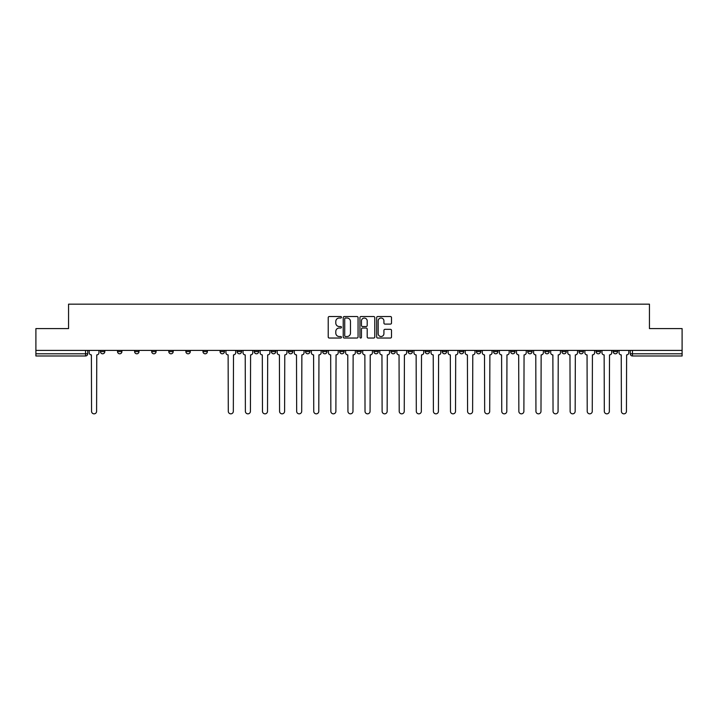 <?xml version="1.0" encoding="UTF-8"?>
<svg xmlns="http://www.w3.org/2000/svg" width="718" height="718" viewBox="0 0 718 718"><rect width="100%" height="100%" fill="white"/><g stroke="black" fill="none" stroke-linecap="round" stroke-linejoin="round"><path stroke-width="1.08" d="M341.472 317.284A0.754 0.754 0 0 0 340.718 316.53L329.293 316.53A1.077 1.077 0 0 0 328.216 317.598L328.216 336.957A1.077 1.077 0 0 0 329.293 338.034L340.718 338.034A0.754 0.754 0 0 0 341.472 337.281A0.754 0.754 0 0 0 340.718 336.527L339.237 336.527A3.437 3.437 0 0 1 335.8 333.089L335.8 331.474A3.437 3.437 0 0 1 339.237 328.036L340.718 328.036A0.754 0.754 0 0 0 341.472 327.282A0.754 0.754 0 0 0 340.718 326.528L339.237 326.528A3.437 3.437 0 0 1 335.8 323.091L335.8 321.476A3.437 3.437 0 0 1 339.237 318.029L340.718 318.029A0.754 0.754 0 0 0 341.472 317.284M579.004 350.402L579.004 351.605L583.384 351.605A2.19 2.19 0 0 1 581.194 353.794A2.19 2.19 0 0 1 579.004 351.605L579.004 350.402M561.907 351.605L561.907 350.402L561.907 351.605A2.19 2.19 0 0 0 564.097 353.794A2.19 2.19 0 0 1 561.907 351.605L566.296 351.605A2.19 2.19 0 0 1 564.097 353.794M527.73 350.402L527.73 351.605L532.11 351.605A2.19 2.19 0 0 1 529.92 353.794A2.19 2.19 0 0 1 527.73 351.605L527.73 350.402M510.633 351.605L510.633 350.402L510.633 351.605A2.19 2.19 0 0 0 512.823 353.794A2.19 2.19 0 0 1 510.633 351.605L515.021 351.605A2.19 2.19 0 0 1 512.823 353.794M493.544 351.605L493.544 350.402L493.544 351.605A2.19 2.19 0 0 0 495.734 353.794A2.19 2.19 0 0 1 493.544 351.605L497.924 351.605A2.19 2.19 0 0 1 495.734 353.794A2.19 2.19 0 0 0 497.924 351.605A2.19 2.19 0 0 1 495.734 353.794M442.27 351.605L442.27 350.402L442.27 351.605A2.19 2.19 0 0 0 444.46 353.794A2.19 2.19 0 0 1 442.27 351.605L446.65 351.605A2.19 2.19 0 0 1 444.46 353.794M425.173 350.402L425.173 351.605L429.561 351.605A2.19 2.19 0 0 1 427.363 353.794A2.19 2.19 0 0 1 425.173 351.605L425.173 350.402M408.084 350.402L408.084 351.605L412.464 351.605A2.19 2.19 0 0 1 410.274 353.794A2.19 2.19 0 0 1 408.084 351.605L408.084 350.402M390.996 350.402L390.996 351.605L395.376 351.605A2.19 2.19 0 0 1 393.186 353.794A2.19 2.19 0 0 1 390.996 351.605L390.996 350.402M373.899 351.605L373.899 350.402L373.899 351.605A2.19 2.19 0 0 0 376.088 353.794A2.19 2.19 0 0 1 373.899 351.605L378.287 351.605A2.19 2.19 0 0 1 376.088 353.794M339.713 350.402L339.713 351.605L344.101 351.605A2.19 2.19 0 0 1 341.912 353.794A2.19 2.19 0 0 1 339.713 351.605L339.713 350.402M322.624 351.605L322.624 350.402L322.624 351.605A2.19 2.19 0 0 0 324.814 353.794A2.19 2.19 0 0 1 322.624 351.605L327.004 351.605A2.19 2.19 0 0 1 324.814 353.794A2.19 2.19 0 0 0 327.004 351.605A2.19 2.19 0 0 1 324.814 353.794M220.076 350.402L220.076 351.605L224.456 351.605A2.19 2.19 0 0 1 222.266 353.794A2.19 2.19 0 0 1 220.076 351.605L220.076 350.402M202.979 350.402L202.979 351.605L207.367 351.605A2.19 2.19 0 0 1 205.177 353.794A2.19 2.19 0 0 1 202.979 351.605L202.979 350.402M185.89 350.402L185.89 351.605L190.27 351.605A2.19 2.19 0 0 1 188.08 353.794A2.19 2.19 0 0 1 185.89 351.605L185.89 350.402M151.704 350.402L151.704 351.605L156.093 351.605A2.19 2.19 0 0 1 153.903 353.794A2.19 2.19 0 0 1 151.704 351.605L151.704 350.402M134.616 350.402L134.616 351.605L138.996 351.605A2.19 2.19 0 0 1 136.806 353.794A2.19 2.19 0 0 1 134.616 351.605L134.616 350.402M390.43 324.105A1.077 1.077 0 0 0 391.507 323.037L391.507 317.598A1.077 1.077 0 0 0 390.43 316.53L377.74 316.53A1.077 1.077 0 0 0 376.663 317.598L376.663 336.957A1.077 1.077 0 0 0 377.74 338.034L390.43 338.034A1.077 1.077 0 0 0 391.507 336.957L391.507 330.397A1.077 1.077 0 0 0 390.43 329.329L385.001 329.329A1.077 1.077 0 0 0 383.924 330.397L383.924 333.655A2.881 2.881 0 0 1 381.043 336.527A2.881 2.881 0 0 1 378.171 333.655L378.171 320.91A2.881 2.881 0 0 1 381.043 318.029A2.881 2.881 0 0 1 383.924 320.91L383.924 323.037A1.077 1.077 0 0 0 385.001 324.105L390.43 324.105M35.9 350.402L35.9 328.593L68.551 328.593L68.551 304.163L649.449 304.163L649.449 328.593L682.1 328.593L682.1 350.402L35.9 350.402L35.9 353.794L87.722 353.794L87.722 350.402L87.722 353.794A2.19 2.19 0 0 1 85.532 355.984L35.9 355.984L35.9 353.794M358.058 317.598A1.077 1.077 0 0 0 356.981 316.53L344.29 316.53A1.077 1.077 0 0 0 343.222 317.598L343.222 336.957A1.077 1.077 0 0 0 344.29 338.034L356.981 338.034A1.077 1.077 0 0 0 358.058 336.957L358.058 317.598M361.019 316.53L373.71 316.53A1.077 1.077 0 0 1 374.778 317.598L374.778 336.957A1.077 1.077 0 0 1 373.71 338.034L368.271 338.034A1.077 1.077 0 0 1 367.203 336.957L367.203 329.113A1.077 1.077 0 0 0 366.126 328.036L362.518 328.036A1.077 1.077 0 0 0 361.45 329.113L361.45 337.281A0.754 0.754 0 0 1 360.696 338.034A0.754 0.754 0 0 1 359.942 337.281L359.942 317.598A1.077 1.077 0 0 1 361.019 316.53M630.278 350.402L630.278 353.794L682.1 353.794L682.1 355.984L632.468 355.984A2.19 2.19 0 0 1 630.278 353.794A2.19 2.19 0 0 0 632.468 355.984L632.468 350.402M682.1 350.402L682.1 353.794M617.57 350.402L617.57 351.605A2.19 2.19 0 0 1 615.38 353.794A2.19 2.19 0 0 1 613.181 351.605A2.19 2.19 0 0 0 615.38 353.794M613.181 350.402L613.181 351.605L617.57 351.605M600.472 350.402L600.472 351.605A2.19 2.19 0 0 1 598.282 353.794A2.19 2.19 0 0 1 596.093 351.605L600.472 351.605M596.093 350.402L596.093 351.605M583.384 350.402L583.384 351.605L583.384 350.402M566.296 350.402L566.296 351.605M549.198 350.402L549.198 351.605A2.19 2.19 0 0 1 547.008 353.794A2.19 2.19 0 0 1 544.818 351.605L549.198 351.605A2.19 2.19 0 0 1 547.008 353.794A2.19 2.19 0 0 0 549.198 351.605L549.198 350.402M544.818 350.402L544.818 351.605M532.11 350.402L532.11 351.605A2.19 2.19 0 0 1 529.92 353.794A2.19 2.19 0 0 0 532.11 351.605L532.11 350.402M515.021 350.402L515.021 351.605L515.021 350.402M497.924 350.402L497.924 351.605M480.836 350.402L480.836 351.605A2.19 2.19 0 0 1 478.646 353.794A2.19 2.19 0 0 1 476.447 351.605L480.836 351.605A2.19 2.19 0 0 1 478.646 353.794A2.19 2.19 0 0 0 480.836 351.605M476.447 350.402L476.447 351.605M463.738 350.402L463.738 351.605A2.19 2.19 0 0 1 461.548 353.794A2.19 2.19 0 0 1 459.358 351.605A2.19 2.19 0 0 0 461.548 353.794A2.19 2.19 0 0 0 463.738 351.605A2.19 2.19 0 0 1 461.548 353.794M459.358 350.402L459.358 351.605L463.738 351.605M446.65 350.402L446.65 351.605L446.65 350.402M429.561 350.402L429.561 351.605L429.561 350.402M412.464 350.402L412.464 351.605A2.19 2.19 0 0 1 410.274 353.794A2.19 2.19 0 0 0 412.464 351.605L412.464 350.402M395.376 350.402L395.376 351.605A2.19 2.19 0 0 1 393.186 353.794A2.19 2.19 0 0 0 395.376 351.605M378.287 350.402L378.287 351.605L378.287 350.402M361.19 350.402L361.19 351.605A2.19 2.19 0 0 1 359 353.794A2.19 2.19 0 0 1 356.81 351.605A2.19 2.19 0 0 0 359 353.794M356.81 350.402L356.81 351.605L361.19 351.605M344.101 350.402L344.101 351.605A2.19 2.19 0 0 1 341.912 353.794A2.19 2.19 0 0 0 344.101 351.605L344.101 350.402M327.004 350.402L327.004 351.605M309.916 350.402L309.916 351.605A2.19 2.19 0 0 1 307.726 353.794A2.19 2.19 0 0 1 305.536 351.605L309.916 351.605M305.536 350.402L305.536 351.605M292.827 350.402L292.827 351.605A2.19 2.19 0 0 1 290.637 353.794A2.19 2.19 0 0 1 288.439 351.605L292.827 351.605M288.439 350.402L288.439 351.605M275.73 350.402L275.73 351.605A2.19 2.19 0 0 1 273.54 353.794A2.19 2.19 0 0 1 271.35 351.605L275.73 351.605M271.35 350.402L271.35 351.605M258.642 350.402L258.642 351.605A2.19 2.19 0 0 1 256.452 353.794A2.19 2.19 0 0 1 254.262 351.605L258.642 351.605M254.262 350.402L254.262 351.605M241.553 350.402L241.553 351.605A2.19 2.19 0 0 1 239.354 353.794A2.19 2.19 0 0 1 237.164 351.605L241.553 351.605M237.164 350.402L237.164 351.605M224.456 350.402L224.456 351.605L224.456 350.402M207.367 350.402L207.367 351.605M190.27 350.402L190.27 351.605L190.27 350.402M173.182 350.402L173.182 351.605A2.19 2.19 0 0 1 170.992 353.794A2.19 2.19 0 0 1 168.802 351.605L173.182 351.605M168.802 350.402L168.802 351.605M156.093 350.402L156.093 351.605M138.996 350.402L138.996 351.605L138.996 350.402M121.907 350.402L121.907 351.605A2.19 2.19 0 0 1 119.718 353.794A2.19 2.19 0 0 1 117.528 351.605L121.907 351.605M117.528 350.402L117.528 351.605M100.43 350.402L100.43 351.605L104.819 351.605L104.819 350.402L104.819 351.605A2.19 2.19 0 0 1 102.62 353.794A2.19 2.19 0 0 1 100.43 351.605A2.19 2.19 0 0 0 102.62 353.794M85.532 355.984A2.19 2.19 0 0 0 87.722 353.794A2.19 2.19 0 0 1 85.532 355.984L85.532 350.402M345.475 318.029A0.754 0.754 0 0 0 344.721 318.783L344.721 335.782A0.754 0.754 0 0 0 345.475 336.527L347.036 336.527A3.437 3.437 0 0 0 350.474 333.089L350.474 321.476A3.437 3.437 0 0 0 347.036 318.029L345.475 318.029M367.203 320.964A2.881 2.881 0 0 0 364.322 318.083A2.881 2.881 0 0 0 361.45 320.964L361.45 325.451A1.077 1.077 0 0 0 362.518 326.528L366.126 326.528A1.077 1.077 0 0 0 367.203 325.451L367.203 320.964M89.203 350.402L89.203 352.7A2.19 2.19 0 0 0 91.392 354.889L91.554 411.315A2.522 2.522 0 0 0 94.076 413.837A2.522 2.522 0 0 0 96.598 411.315L96.759 354.889A2.19 2.19 0 0 0 98.949 352.7L98.949 350.402M225.937 350.402L225.937 352.7A2.19 2.19 0 0 0 228.127 354.889L228.288 411.315A2.522 2.522 0 0 0 230.81 413.837A2.522 2.522 0 0 0 233.332 411.315L233.494 354.889A2.19 2.19 0 0 0 235.684 352.7L235.684 350.402M243.025 350.402L243.025 352.7A2.19 2.19 0 0 0 245.215 354.889L245.385 411.315A2.522 2.522 0 0 0 247.907 413.837A2.522 2.522 0 0 0 250.42 411.315L250.591 354.889A2.19 2.19 0 0 0 252.781 352.7L252.781 350.402M260.122 350.402L260.122 352.7A2.19 2.19 0 0 0 262.312 354.889L262.474 411.315A2.522 2.522 0 0 0 264.996 413.837A2.522 2.522 0 0 0 267.518 411.315L267.679 354.889A2.19 2.19 0 0 0 269.869 352.7L269.869 350.402M277.211 350.402L277.211 352.7A2.19 2.19 0 0 0 279.401 354.889L279.571 411.315A2.522 2.522 0 0 0 282.084 413.837A2.522 2.522 0 0 0 284.606 411.315L284.768 354.889A2.19 2.19 0 0 0 286.967 352.7L286.967 350.402M294.299 350.402L294.299 352.7A2.19 2.19 0 0 0 296.498 354.889L296.66 411.315A2.522 2.522 0 0 0 299.182 413.837A2.522 2.522 0 0 0 301.695 411.315L301.865 354.889A2.19 2.19 0 0 0 304.055 352.7L304.055 350.402M311.397 350.402L311.397 352.7A2.19 2.19 0 0 0 313.586 354.889L313.748 411.315A2.522 2.522 0 0 0 316.27 413.837A2.522 2.522 0 0 0 318.792 411.315L318.954 354.889A2.19 2.19 0 0 0 321.143 352.7L321.143 350.402M328.485 350.402L328.485 352.7A2.19 2.19 0 0 0 330.675 354.889L330.845 411.315A2.522 2.522 0 0 0 333.358 413.837A2.522 2.522 0 0 0 335.88 411.315L336.051 354.889A2.19 2.19 0 0 0 338.241 352.7L338.241 350.402M345.582 350.402L345.582 352.7A2.19 2.19 0 0 0 347.772 354.889L347.934 411.315A2.522 2.522 0 0 0 350.456 413.837A2.522 2.522 0 0 0 352.978 411.315L353.139 354.889A2.19 2.19 0 0 0 355.329 352.7L355.329 350.402M362.671 350.402L362.671 352.7A2.19 2.19 0 0 0 364.861 354.889L365.022 411.315A2.522 2.522 0 0 0 367.544 413.837A2.522 2.522 0 0 0 370.066 411.315L370.228 354.889A2.19 2.19 0 0 0 372.418 352.7L372.418 350.402M379.759 350.402L379.759 352.7A2.19 2.19 0 0 0 381.949 354.889L382.12 411.315A2.522 2.522 0 0 0 384.642 413.837A2.522 2.522 0 0 0 387.155 411.315L387.325 354.889A2.19 2.19 0 0 0 389.515 352.7L389.515 350.402M396.857 350.402L396.857 352.7A2.19 2.19 0 0 0 399.046 354.889L399.208 411.315A2.522 2.522 0 0 0 401.73 413.837A2.522 2.522 0 0 0 404.252 411.315L404.413 354.889A2.19 2.19 0 0 0 406.603 352.7L406.603 350.402M413.945 350.402L413.945 352.7A2.19 2.19 0 0 0 416.135 354.889L416.305 411.315A2.522 2.522 0 0 0 418.818 413.837A2.522 2.522 0 0 0 421.34 411.315L421.502 354.889A2.19 2.19 0 0 0 423.701 352.7L423.701 350.402M431.033 350.402L431.033 352.7A2.19 2.19 0 0 0 433.232 354.889L433.394 411.315A2.522 2.522 0 0 0 435.916 413.837A2.522 2.522 0 0 0 438.429 411.315L438.599 354.889A2.19 2.19 0 0 0 440.789 352.7L440.789 350.402M448.131 350.402L448.131 352.7A2.19 2.19 0 0 0 450.321 354.889L450.482 411.315A2.522 2.522 0 0 0 453.004 413.837A2.522 2.522 0 0 0 455.526 411.315L455.688 354.889A2.19 2.19 0 0 0 457.878 352.7L457.878 350.402M465.219 350.402L465.219 352.7A2.19 2.19 0 0 0 467.409 354.889L467.58 411.315A2.522 2.522 0 0 0 470.093 413.837A2.522 2.522 0 0 0 472.615 411.315L472.785 354.889A2.19 2.19 0 0 0 474.975 352.7L474.975 350.402M482.316 350.402L482.316 352.7A2.19 2.19 0 0 0 484.506 354.889L484.668 411.315A2.522 2.522 0 0 0 487.19 413.837A2.522 2.522 0 0 0 489.712 411.315L489.873 354.889A2.19 2.19 0 0 0 492.063 352.7L492.063 350.402M499.405 350.402L499.405 352.7A2.19 2.19 0 0 0 501.595 354.889L501.756 411.315A2.522 2.522 0 0 0 504.278 413.837A2.522 2.522 0 0 0 506.8 411.315L506.962 354.889A2.19 2.19 0 0 0 509.152 352.7L509.152 350.402M516.493 350.402L516.493 352.7A2.19 2.19 0 0 0 518.683 354.889L518.854 411.315A2.522 2.522 0 0 0 521.376 413.837A2.522 2.522 0 0 0 523.889 411.315L524.059 354.889A2.19 2.19 0 0 0 526.249 352.7L526.249 350.402M533.591 350.402L533.591 352.7A2.19 2.19 0 0 0 535.781 354.889L535.942 411.315A2.522 2.522 0 0 0 538.464 413.837A2.522 2.522 0 0 0 540.986 411.315L541.148 354.889A2.19 2.19 0 0 0 543.338 352.7L543.338 350.402M550.679 350.402L550.679 352.7A2.19 2.19 0 0 0 552.869 354.889L553.039 411.315A2.522 2.522 0 0 0 555.553 413.837A2.522 2.522 0 0 0 558.074 411.315L558.236 354.889A2.19 2.19 0 0 0 560.435 352.7L560.435 350.402M567.767 350.402L567.767 352.7A2.19 2.19 0 0 0 569.966 354.889L570.128 411.315A2.522 2.522 0 0 0 572.65 413.837A2.522 2.522 0 0 0 575.163 411.315L575.333 354.889A2.19 2.19 0 0 0 577.523 352.7L577.523 350.402M584.865 350.402L584.865 352.7A2.19 2.19 0 0 0 587.055 354.889L587.216 411.315A2.522 2.522 0 0 0 589.738 413.837A2.522 2.522 0 0 0 592.26 411.315L592.422 354.889A2.19 2.19 0 0 0 594.612 352.7L594.612 350.402M601.953 350.402L601.953 352.7A2.19 2.19 0 0 0 604.143 354.889L604.314 411.315A2.522 2.522 0 0 0 606.827 413.837A2.522 2.522 0 0 0 609.349 411.315L609.519 354.889A2.19 2.19 0 0 0 611.709 352.7L611.709 350.402M619.051 350.402L619.051 352.7A2.19 2.19 0 0 0 621.241 354.889L621.402 411.315A2.522 2.522 0 0 0 623.924 413.837A2.522 2.522 0 0 0 626.446 411.315L626.608 354.889A2.19 2.19 0 0 0 628.797 352.7L628.797 350.402"/></g></svg>
